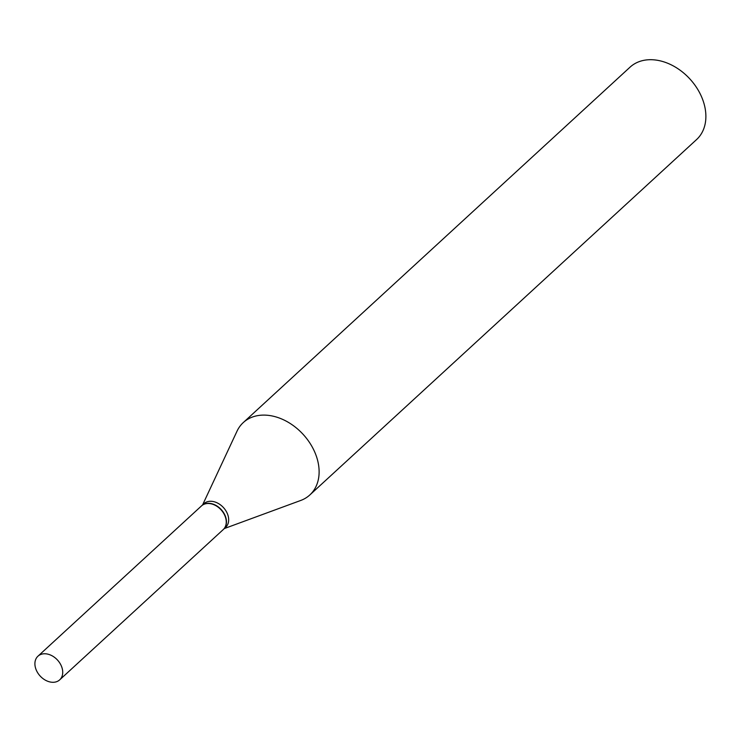 <?xml version="1.0" encoding="UTF-8"?>
<svg xmlns="http://www.w3.org/2000/svg" width="742" height="742" viewBox="0 0 742 742"><rect width="100%" height="100%" fill="white"/><g stroke="black" fill="none" stroke-linecap="round" stroke-linejoin="round"><path stroke-width="1.11" d="M52.153 682.269A16.064 11.789 47.4 0 1 37.1 671.779A16.064 11.789 47.4 0 1 37.944 656.197A16.064 11.789 47.4 0 1 45.475 653.785A16.064 11.789 47.4 0 1 60.529 664.276A16.064 11.789 47.4 0 1 59.685 679.857A16.064 11.789 47.4 0 1 52.153 682.269M37.944 656.197L201.472 505.923A16.064 11.789 47.4 0 1 209.003 503.512A16.064 11.789 47.4 0 1 224.056 514.011A16.064 11.789 47.4 0 1 223.221 529.593L59.685 679.857M201.574 505.831A16.064 11.789 47.4 0 1 201.685 505.738A16.064 11.789 47.4 0 1 215.532 505.181A16.064 11.789 47.4 0 1 226.06 518.445A16.064 11.789 47.4 0 1 223.425 529.398A16.064 11.789 47.4 0 1 223.323 529.491M202.603 504.885L237.023 431.167A49.167 36.07 47.4 0 1 243.293 422.56L630.051 67.16A49.167 36.07 47.4 0 1 672.428 65.454A49.167 36.07 47.4 0 1 704.64 106.032A49.167 36.07 47.4 0 1 696.58 139.561L309.822 494.96A49.167 36.07 47.4 0 1 300.705 500.47L224.353 528.554M243.293 422.56A49.167 36.07 47.4 0 1 285.661 420.853A49.167 36.07 47.4 0 1 317.873 461.431A49.167 36.07 47.4 0 1 309.822 494.96M201.685 505.738L203.892 503.707A16.064 11.789 47.4 0 1 217.74 503.15A16.064 11.789 47.4 0 1 228.267 516.413A16.064 11.789 47.4 0 1 225.633 527.367L223.425 529.398"/></g></svg>
